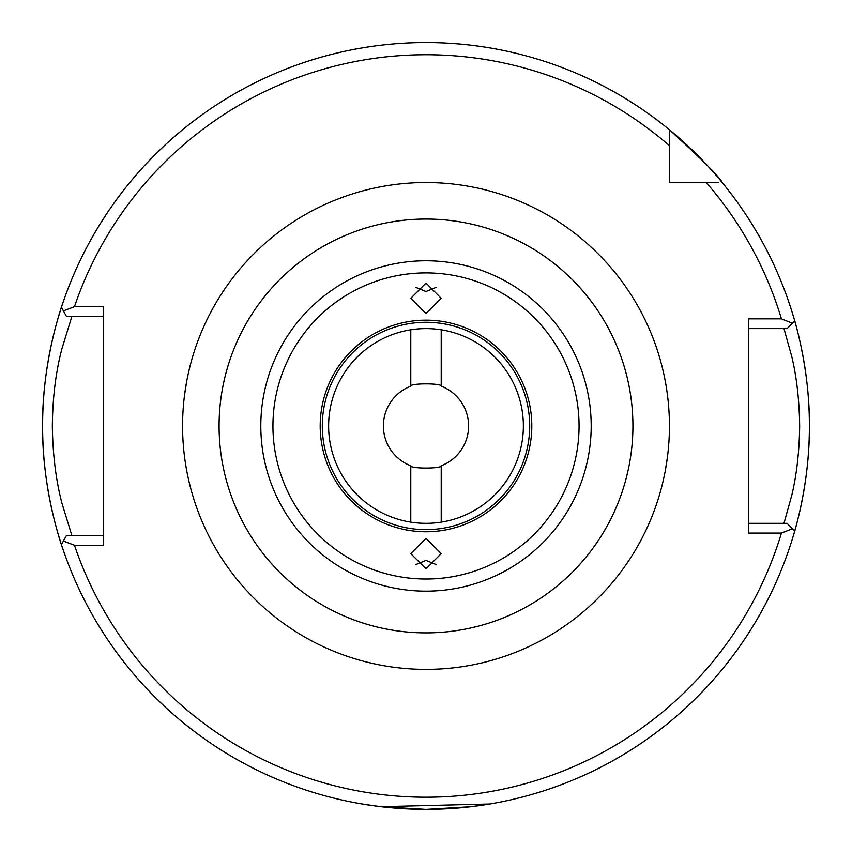 <?xml version="1.0" encoding="UTF-8"?>
<svg xmlns="http://www.w3.org/2000/svg" width="852" height="852" viewBox="0 0 852 852"><rect width="100%" height="100%" fill="white"/><g stroke="black" fill="none" stroke-linecap="round" stroke-linejoin="round"><path stroke-width="1.28" d="M362.004 803.99L380.769 806.684L426.021 809.368L471.252 806.684L489.996 803.99L380.769 806.684M523.373 425.968A97.373 97.373 0 0 0 426 328.595A97.373 97.373 0 0 0 328.627 425.968A97.373 97.373 0 0 0 426 523.33A97.373 97.373 0 0 0 523.373 425.968M62.654 548.347C63.059 549.764 41.886 491.647 42.6 425.968A383.4 383.4 0 0 0 61.45 544.684L63.41 541.052L74.454 545.248A371.227 371.227 0 0 0 781.444 533.075L748.546 533.075L748.546 318.85L781.444 318.85A371.227 371.227 0 0 0 706.276 182.53L718.257 182.53M781.444 533.075L792.456 528.698L794.735 530.977A383.4 383.4 0 0 0 802.243 499.719M802.829 496.62A383.4 383.4 0 0 0 809.4 425.968C809.943 484.884 792.946 537.239 793.308 535.865M436.448 287.241L426 291.544L415.552 287.241M426 313.536L441.219 298.317L426 283.088L410.781 298.317L426 313.536M415.552 564.684L426 560.382L436.448 564.684M426 538.389L410.781 553.608L426 568.838L441.219 553.608L426 538.389M441.219 329.788L441.219 386.169C442.177 383.102 409.844 383.091 410.781 386.169L410.781 329.788M441.219 386.169A42.6 42.6 0 0 1 441.219 465.756L441.219 522.138M410.781 522.138L410.781 465.756A42.6 42.6 0 0 1 410.781 386.169M186.673 381.451L184.554 394.998M632.919 425.968A206.919 206.919 0 0 1 426 632.876A206.919 206.919 0 0 1 219.081 425.968A206.919 206.919 0 0 1 426 219.049A206.919 206.919 0 0 1 632.919 425.968M410.781 465.756C409.823 468.824 442.156 468.834 441.219 465.756M618.477 350.012L619.319 352.185M233.523 501.913L232.681 499.741M669.427 133.711L669.427 145.692A371.227 371.227 0 0 0 74.454 306.688L63.41 310.873L61.45 307.242A383.4 383.4 0 0 0 42.6 425.968C41.897 360.151 63.08 302.151 62.654 303.578M793.308 316.06C792.956 314.75 809.954 367.074 809.4 425.968A383.4 383.4 0 0 0 722.208 182.53C719.716 177.184 702.123 159.59 669.427 129.76L669.427 182.53L706.276 182.53M74.454 306.688L103.454 306.688L103.454 545.248L74.454 545.248M665.327 470.474L667.446 456.928M783.978 523.33L791.913 494.788C796.748 474.33 799.336 451.358 799.666 425.872C799.325 400.429 796.748 377.511 791.902 357.105L783.978 328.595M748.546 523.33L787.088 523.33L792.456 528.698M809.4 425.968A383.4 383.4 0 0 0 794.735 320.948L787.088 328.595L748.546 328.595M669.427 145.692L669.427 129.76A383.4 383.4 0 0 0 61.45 307.242L62.76 309.659M669.427 178.835L669.427 182.53L673.133 182.53M71.888 316.422L61.972 348.521C55.849 371.568 52.632 397.415 52.334 426.075C52.76 454.766 55.966 480.549 61.983 503.425L71.888 535.503M103.454 316.422L66.413 316.422L63.41 310.873M63.41 541.052L66.413 535.503L103.454 535.503M792.456 323.238L781.444 318.85M794.735 530.977A383.4 383.4 0 0 1 61.45 544.684A383.4 383.4 0 0 0 794.735 530.977L792.275 528.517M722.208 182.53A383.4 383.4 0 0 0 669.427 129.76A383.4 383.4 0 0 1 794.735 320.948M322.301 425.968A103.699 103.699 0 0 0 426 529.656A103.699 103.699 0 0 0 529.699 425.968A103.699 103.699 0 0 0 426 322.269A103.699 103.699 0 0 0 322.301 425.968M531.808 425.968A105.808 105.808 0 0 1 426 531.765A105.808 105.808 0 0 1 320.192 425.968A105.808 105.808 0 0 1 426 320.16A105.808 105.808 0 0 1 531.808 425.968M579.062 425.968A153.062 153.062 0 0 1 426 579.03A153.062 153.062 0 0 1 272.938 425.968A153.062 153.062 0 0 1 426 272.896A153.062 153.062 0 0 1 579.062 425.968M591.192 425.968A165.192 165.192 0 0 1 426 591.16A165.192 165.192 0 0 1 260.808 425.968A165.192 165.192 0 0 1 426 260.765A165.192 165.192 0 0 1 591.192 425.968M182.573 425.968A243.427 243.427 0 0 1 426 182.53A243.427 243.427 0 0 1 669.427 425.968A243.427 243.427 0 0 1 426 669.395A243.427 243.427 0 0 1 182.573 425.968M669.427 129.76A383.4 383.4 0 0 0 42.6 425.968"/></g></svg>
